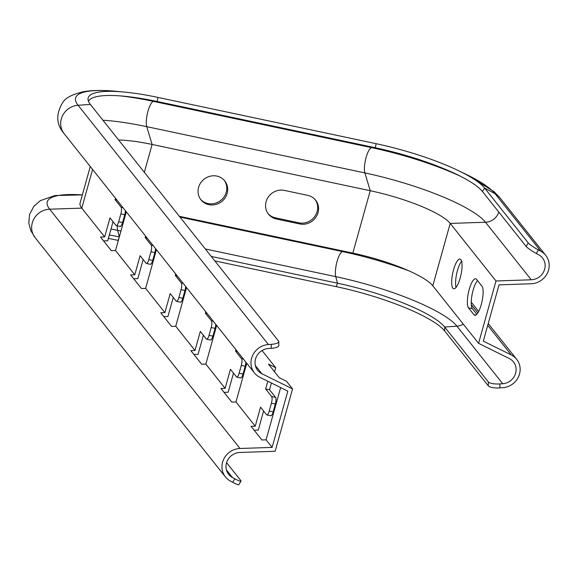 <?xml version="1.0" encoding="UTF-8"?>
<svg xmlns="http://www.w3.org/2000/svg" width="576" height="576" viewBox="0 0 576 576"><rect width="100%" height="100%" fill="white"/><g stroke="black" fill="none" stroke-linecap="round" stroke-linejoin="round"><path stroke-width="0.86" d="M126.31 211.846L115.51 250.524L134.784 274.759L140.105 255.715L146.124 263.29A5.522 1.534 -78 0 0 146.426 263.491A5.522 1.534 -78 0 0 148.781 259.603L150.955 251.806A5.522 1.534 -78 0 0 151.207 245.095L145.181 237.521L145.584 236.074M150.019 264.11A5.522 1.534 -78 0 0 150.322 264.319A5.522 1.534 -78 0 0 152.676 260.431L154.85 252.634A5.522 1.534 -78 0 0 155.52 248.573M133.704 278.77L137.83 278.633L143.158 259.553M156.427 249.703L145.627 288.389L164.902 312.617L170.215 293.573L176.234 301.147A5.522 1.534 -78 0 0 176.544 301.356A5.522 1.534 -78 0 0 178.891 297.461L181.073 289.663A5.522 1.534 -78 0 0 181.318 282.953L175.291 275.378L175.702 273.938M180.13 301.975A5.522 1.534 -78 0 0 180.439 302.184A5.522 1.534 -78 0 0 182.786 298.289L184.968 290.491A5.522 1.534 -78 0 0 185.638 286.43M163.814 316.634L167.94 316.498L173.268 297.418M186.538 287.568L175.738 326.246L195.012 350.482L200.326 331.438L206.352 339.012A5.522 1.534 -78 0 0 206.654 339.214A5.522 1.534 -78 0 0 209.009 335.326L211.183 327.528A5.522 1.534 -78 0 0 211.428 320.81L205.409 313.243L205.812 311.796M210.247 339.833A5.522 1.534 -78 0 0 210.55 340.042A5.522 1.534 -78 0 0 212.904 336.154L215.078 328.356A5.522 1.534 -78 0 0 215.748 324.295M193.932 354.492L198.058 354.355L203.386 335.275M216.655 325.426L205.855 364.111L225.122 388.339L230.443 369.295L236.462 376.87A5.522 1.534 -78 0 0 236.772 377.078A5.522 1.534 -78 0 0 239.119 373.183L241.301 365.386A5.522 1.534 -78 0 0 241.546 358.675L235.519 351.101L235.922 349.661M240.358 377.698A5.522 1.534 -78 0 0 240.667 377.899A5.522 1.534 -78 0 0 243.014 374.011L245.196 366.214A5.522 1.534 -78 0 0 245.866 362.153M224.042 392.357L228.168 392.22L233.496 373.14M246.766 363.29L235.966 401.969L255.24 426.204L260.554 407.16L266.58 414.727A5.522 1.534 -78 0 0 266.882 414.936A5.522 1.534 -78 0 0 269.237 411.048L271.411 403.25A5.522 1.534 -78 0 0 271.656 396.533L265.637 388.966L267.797 381.226M262.051 350.539L275.702 367.697L274.558 371.794M270.475 415.555A5.522 1.534 -78 0 0 270.778 415.764A5.522 1.534 -78 0 0 273.132 411.876L275.306 404.078A5.522 1.534 -78 0 0 275.551 397.361L269.532 389.786L271.418 383.018M254.153 430.214L258.278 430.078L263.606 410.998M280.663 387.59L266.076 439.834L272.102 447.401L287.813 391.126L259.87 377.309A17.957 16.819 -38.5 0 1 254.448 372.953A17.957 16.819 -38.5 0 1 252.821 355.068A17.957 16.819 -38.5 0 1 268.402 344.542L271.231 344.347A9.67 2.729 -0.3 0 0 278.791 341.64A9.67 2.729 -0.3 0 0 278.561 341.05L90.353 104.422A93.694 20.066 15.6 0 1 88.013 99.166A93.694 20.066 15.6 0 1 124.654 92.11L116.813 91.361A105.775 22.651 15.6 0 0 78.084 105.264L90.353 104.422M275.702 367.697L268.445 364.111L279.288 377.741L286.538 381.326L292.565 388.901L275.148 451.282L239.875 452.462A13.817 12.938 141.5 0 0 227.52 460.368A13.817 12.938 141.5 0 0 228.665 474.336A13.817 12.938 141.5 0 0 232.416 477.475L234.828 478.786A9.67 1.253 31 0 0 241.013 481.118A9.67 1.253 31 0 0 240.761 480.485L226.584 462.665M278.791 341.64L278.813 345.614A9.67 2.729 179.7 0 1 271.253 348.322L268.423 348.516A13.817 12.938 141.5 0 0 256.442 356.616A13.817 12.938 141.5 0 0 257.695 370.368A13.817 12.938 141.5 0 0 261.864 373.723L292.565 388.901M90.274 166.536L80.086 203.026A73.21 15.682 15.6 0 0 81.785 208.123L104.674 236.894L109.987 217.85L116.014 225.425A5.522 1.534 -78 0 0 116.316 225.634A5.522 1.534 -78 0 0 118.663 221.738L120.845 213.941A5.522 1.534 -78 0 0 121.09 207.23L115.07 199.656L115.474 198.216M115.51 250.524L111.348 250.668L100.505 237.038L104.674 236.894M241.013 481.118L238.889 484.639A9.67 1.253 -149 0 1 232.711 482.306L230.299 481.003A17.957 16.819 -38.5 0 1 225.425 476.921A17.957 16.819 -38.5 0 1 223.934 458.755A17.957 16.819 -38.5 0 1 239.998 448.481L272.102 447.401M266.076 439.834L261.914 439.97L251.071 426.341L255.24 426.204M235.966 401.969L231.804 402.113L220.961 388.476L225.122 388.339M205.855 364.111L201.686 364.248L190.843 350.618L195.012 350.482M175.738 326.246L171.576 326.39L160.733 312.761L164.902 312.617M145.627 288.389L141.458 288.526L130.622 274.896L134.784 274.759M113.04 221.695L107.712 240.775L103.586 240.912M119.909 226.253A5.522 1.534 -78 0 0 120.211 226.462A5.522 1.534 -78 0 0 122.558 222.566L124.74 214.769A5.522 1.534 -78 0 0 125.41 210.708M466.841 174.694L493.862 191.527L499.939 197.784A17.957 16.819 141.5 0 0 495.058 193.702L484.603 188.042L482.486 191.563A92.549 19.822 15.6 0 0 456.782 174.434A92.549 19.822 15.6 0 0 375.322 147.744L157.19 101.484A92.549 19.822 15.6 0 0 124.265 96.235A92.549 19.822 15.6 0 0 88.466 101.304M528.271 242.942A9.67 1.253 31 0 0 538.416 249.941L536.299 253.469A9.67 1.253 -149 0 1 526.154 246.463L528.271 242.942L484.603 188.042A93.694 20.066 15.6 0 0 458.582 170.705A93.694 20.066 15.6 0 0 376.121 143.683L157.99 97.423A93.694 20.066 15.6 0 0 124.654 92.11M118.332 240.43L118.073 240.379A93.694 20.066 15.6 0 0 108.36 238.45M119.311 236.93A92.549 19.822 15.6 0 0 109.339 234.958M498.773 212.04A13.817 12.938 -38.5 0 1 485.482 222.235L450.216 223.423A69.07 14.789 15.6 0 0 370.238 190.721L152.107 144.454A69.07 14.789 15.6 0 0 118.649 139.997M268.049 213.581A15.192 14.234 141.5 0 0 275.486 217.858L298.858 222.818A15.192 14.234 141.5 0 0 314.856 216.324A15.192 14.234 141.5 0 0 315.173 199.642M200.534 199.26A15.192 14.234 141.5 0 0 207.972 203.537A15.192 14.234 141.5 0 0 223.97 197.05A15.192 14.234 141.5 0 0 224.287 180.367M463.306 324.166A13.817 12.938 -38.5 0 1 456.934 326.182L444.665 327.024L444.694 330.998A93.694 20.066 15.6 0 0 336.204 286.639L214.805 260.892M488.333 381.924A9.67 2.729 -0.3 0 0 499.874 383.926L499.903 387.9A9.67 2.729 179.7 0 1 488.354 385.898L488.333 381.924L444.665 327.024A92.549 19.822 15.6 0 0 337.5 283.205L211.255 256.428M536.299 253.469L538.711 254.772A13.817 12.938 -38.5 0 1 542.47 257.911A13.817 12.938 -38.5 0 1 543.614 271.886A13.817 12.938 -38.5 0 1 531.252 279.785L495.986 280.973L450.216 223.423L432.799 285.804A69.07 14.789 15.6 0 0 402.365 268.07A69.07 14.789 15.6 0 0 352.822 253.102L179.345 216.31M276.386 218.995L299.758 223.956A15.192 14.234 141.5 0 0 315.979 217.145A15.192 14.234 141.5 0 0 315.641 200.196A15.192 14.234 141.5 0 0 307.742 195.365L284.371 190.404A15.192 14.234 141.5 0 0 268.157 197.215A15.192 14.234 141.5 0 0 268.488 214.157A15.192 14.234 141.5 0 0 276.386 218.995L275.486 217.858M208.872 204.674A15.192 14.234 141.5 0 0 225.094 197.863A15.192 14.234 141.5 0 0 224.755 180.922A15.192 14.234 141.5 0 0 204.005 179.244A15.192 14.234 141.5 0 0 200.974 199.836A15.192 14.234 141.5 0 0 208.872 204.674M482.486 191.563L526.154 246.463M499.903 387.9L502.733 387.706A17.957 16.819 141.5 0 0 518.314 377.179A17.957 16.819 141.5 0 0 516.679 359.302A17.957 16.819 141.5 0 0 511.265 354.938L483.314 341.129L499.032 284.846L531.137 283.766A17.957 16.819 141.5 0 0 547.2 273.492A17.957 16.819 141.5 0 0 545.71 255.334A17.957 16.819 141.5 0 0 540.828 251.251L538.416 249.941M456.034 287.431A15.192 4.212 102 0 1 456.638 273.874A15.192 4.212 102 0 1 461.592 261.238M476.827 314.266L472.428 308.729A15.192 4.212 102 0 1 471.989 295.135A15.192 4.212 102 0 1 477.533 280.591M444.694 330.998L488.354 385.898M432.799 285.804L478.57 343.354L509.27 358.524A13.817 12.938 -38.5 0 1 513.439 361.879A13.817 12.938 -38.5 0 1 514.692 375.631A13.817 12.938 -38.5 0 1 502.704 383.731L499.874 383.926M453.55 269.755A15.192 4.212 -78 0 0 453.708 288.785A15.192 4.212 -78 0 0 460.606 276.458A15.192 4.212 -78 0 0 460.858 259.625A15.192 4.212 -78 0 0 460.015 259.056A15.192 4.212 -78 0 0 453.55 269.755M473.954 314.719A15.192 4.212 -78 0 0 474.79 315.288A15.192 4.212 -78 0 0 481.68 302.962A15.192 4.212 -78 0 0 481.932 286.128L476.51 279.31A15.192 4.212 -78 0 0 475.675 278.741A15.192 4.212 -78 0 0 468.785 291.074A15.192 4.212 -78 0 0 468.533 307.901L473.954 314.719L475.79 315.108M495.986 280.973L478.57 343.354M265.637 388.966L269.532 389.786M235.519 351.101L237.391 351.497M205.409 313.243L207.274 313.639M175.291 275.378L177.163 275.774M145.181 237.521L147.053 237.917M115.07 199.656L116.935 200.052M255.362 365.558L261.864 373.723M254.448 372.953L64.13 133.668A17.957 16.819 -38.5 0 1 62.503 115.783A17.957 16.819 -38.5 0 1 78.084 105.264L268.402 344.542M225.425 476.921L35.107 237.636A17.957 16.819 -38.5 0 1 33.617 219.47A17.957 16.819 -38.5 0 1 49.68 209.196L81.785 208.123L92.585 169.438M82.354 194.904A105.156 22.522 15.6 0 0 49.68 209.196L239.998 448.481M226.447 469.973L232.416 477.475M157.99 97.423L157.19 101.484L153.648 101.419A13.817 3.83 -78 0 0 147.91 111.398A13.817 3.83 -78 0 0 146.743 126.655A104.162 22.306 15.6 0 0 102.917 120.218M376.121 143.683L375.322 147.744L371.779 147.686L153.648 101.419A104.638 22.406 15.6 0 0 120.535 95.918M119.117 237.6L118.073 240.379M117.252 225.828A13.817 3.83 -78 0 0 117.641 230.378A104.638 22.406 15.6 0 0 110.995 229.025M120.938 231.077L117.641 230.378L119.34 236.822M460.13 176.098A104.638 22.406 15.6 0 0 371.779 147.686A13.817 3.83 -78 0 0 366.041 157.666A13.817 3.83 -78 0 0 364.874 172.922L146.743 126.655L152.107 144.454L144.338 172.296M531.252 279.785L485.482 222.235A104.162 22.306 15.6 0 0 364.874 172.922L370.238 190.721L352.822 253.102L342.886 251.662A13.817 3.83 -78 0 0 337.14 261.173A13.817 3.83 -78 0 0 335.772 276.646L337.5 283.205L336.204 286.639M502.704 383.731L456.934 326.182A104.638 22.406 15.6 0 0 335.772 276.646L205.322 248.976M408.953 270.864A104.162 22.306 15.6 0 0 342.886 251.662L179.978 217.109M540.828 251.251L495.058 193.702A105.775 22.651 15.6 0 0 465.674 174.125L458.582 170.705M471.305 304.697L477.842 312.919M487.721 325.339L511.265 354.938M271.253 348.322L271.231 344.347M232.711 482.306L234.828 478.786M472.428 308.729L468.533 307.901M298.858 222.818L299.758 223.956M271.656 396.533L275.551 397.361M271.411 403.25L275.306 404.078M269.237 411.048L273.132 411.876M241.546 358.675L243.41 359.071M241.301 365.386L245.196 366.214M239.119 373.183L243.014 374.011M211.428 320.81L213.3 321.214M211.183 327.528L215.078 328.356M209.009 335.326L212.904 336.154M181.318 282.953L183.182 283.349M181.073 289.663L184.968 290.491M178.891 297.461L182.786 298.289M151.207 245.095L153.072 245.491M150.955 251.806L154.85 252.634M148.781 259.603L152.676 260.431M121.09 207.23L122.962 207.626M120.845 213.941L124.74 214.769M118.663 221.738L122.558 222.566M64.13 133.668C56.16 124.409 55.721 113.976 62.834 102.377C65.549 97.79 72.605 94.19 84.01 91.584C93.11 90.151 104.04 90.079 116.813 91.361M35.107 237.636L30.787 230.566L28.8 223.034L29.549 214.502L33.804 206.345L40.378 200.628L54.979 195.552L82.361 194.882M499.939 197.784L545.71 255.334M471.24 302.162L478.656 311.494M488.232 323.532L516.679 359.302M266.882 414.936L270.778 415.764M236.772 377.078L240.667 377.899M206.654 339.214L210.55 340.042M176.544 301.356L180.439 302.184M146.426 263.491L150.322 264.319M116.316 225.634L120.211 226.462"/></g></svg>
